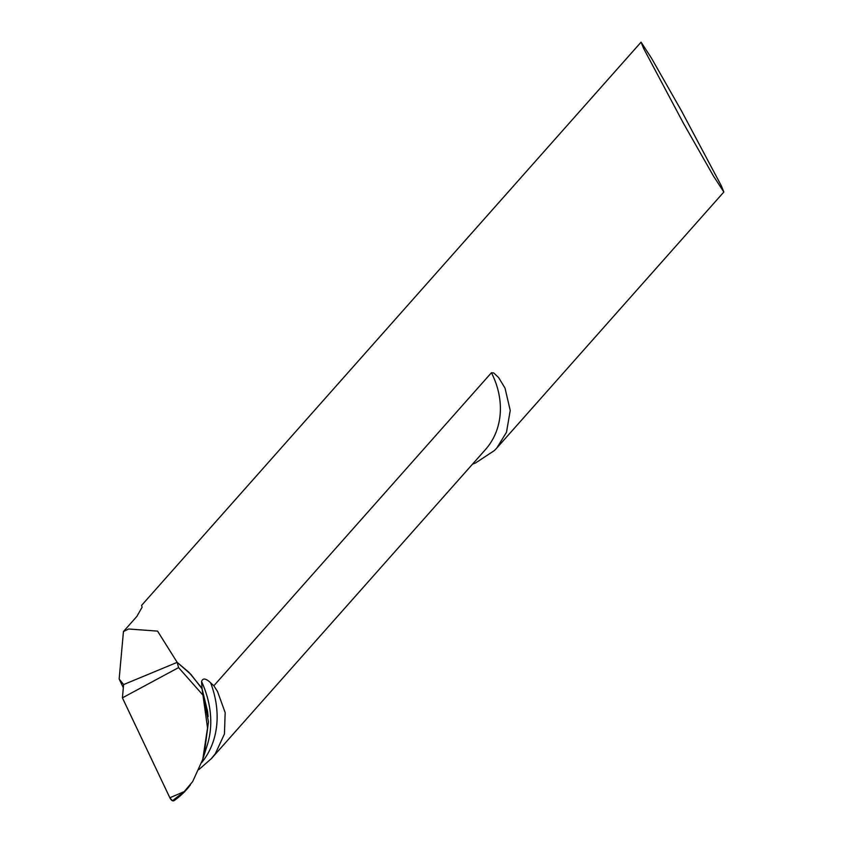 <?xml version="1.0" encoding="UTF-8"?>
<svg xmlns="http://www.w3.org/2000/svg" width="843" height="843" viewBox="0 0 843 843"><rect width="100%" height="100%" fill="white"/><g stroke="black" fill="none" stroke-linecap="round" stroke-linejoin="round"><path stroke-width="1.26" d="M204.069 755.223L208.474 721.914L202.078 688.836L200.645 686.624L189.022 672.408L177.167 662.356L157.567 631.112L128.642 629.004L123.447 631.544L119.158 678.984L123.615 684.579L177.167 662.356L123.615 684.579L122.414 697.846L169.854 797.763A4.837 2.424 67.5 0 0 172.457 800.766L184.259 791.588L192.657 781.598L202.742 759.448L207.536 727.888L202.078 688.836L190.845 674.295L177.167 662.356L178.59 667.603L202.425 694.506M123.605 684.758L122.414 697.846L169.854 797.763L172.457 800.766L174.227 800.513A107.135 86.091 -135.9 0 0 185.639 790.618A107.135 86.091 -135.9 0 0 189.633 785.887M190.413 784.886L185.639 790.618L174.227 800.513M122.414 697.846L178.59 667.603M208.137 716.561L207.536 711.218L202.078 688.836L201.54 681.502C202.815 677.856 205.84 678.278 210.624 682.788L213.848 685.77L491.437 372.732L493.756 372.964L498.645 377.601L504.999 388.075L510.236 410.446L506.495 432.259L496.801 448.023L494.441 450.52L475.557 462.976L472.533 464.145M643.567 48.346L683.525 123.447L713.526 176.145L723.842 192.014L721.345 185.818L681.386 110.718L651.386 58.019L641.07 42.15L643.567 48.346M123.447 631.544L136.861 616.423L142.109 607.213L141.592 605.39L641.07 42.15M213.848 685.77L217.483 691.397L225.165 712.598L224.438 733.958L215.365 753.663L211.456 758.531L198.98 769.501M123.331 687.772L119.158 678.984M172.457 800.766L173.774 800.85M169.854 797.763L184.259 791.588M204.185 754.854L207.336 744.843A97.946 78.705 -135.9 0 0 201.54 681.502M211.456 758.542L485.473 449.551A80.675 67.819 -138.4 0 0 491.437 372.732M201.698 762.578A99.379 79.853 -135.9 0 0 210.624 682.788M202.742 759.448L204.312 754.443M723.842 192.014L496.801 448.033"/></g></svg>
